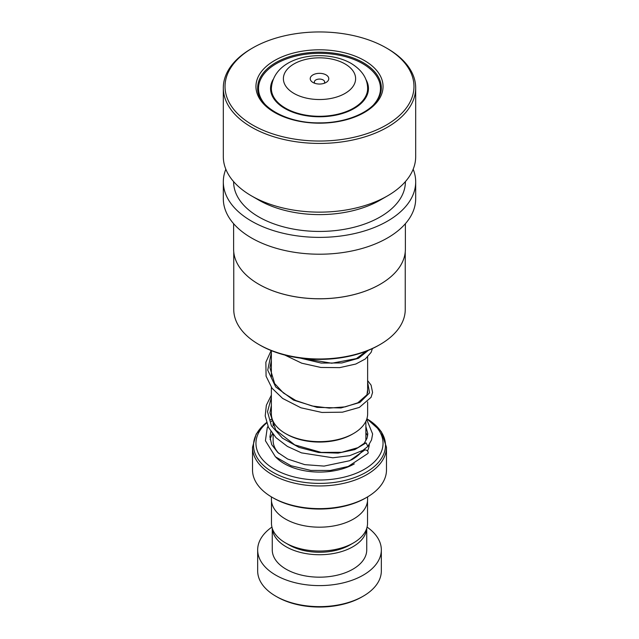 <?xml version="1.0" encoding="UTF-8"?>
<svg xmlns="http://www.w3.org/2000/svg" width="639" height="639" viewBox="0 0 639 639"><rect width="100%" height="100%" fill="white"/><g stroke="black" fill="none" stroke-linecap="round" stroke-linejoin="round"><path stroke-width="0.96" d="M367.521 500.896L367.521 523.309A48.021 27.725 180 0 1 353.463 542.918L349.86 544.995A42.941 24.793 180 0 1 289.14 544.995L285.545 542.918A48.021 27.725 180 0 1 285.537 542.918A48.021 27.725 180 0 1 271.479 523.309L271.479 500.896M353.463 542.918A48.021 27.725 180 0 1 285.545 542.918L289.14 544.995M353.535 433.514L352.321 434.216A46.415 26.798 180 0 1 286.679 434.216L285.465 433.514A48.133 27.789 0 0 0 353.535 433.514A48.133 27.789 0 0 0 367.633 413.864L367.633 401.851M326.058 74.899A9.273 5.352 0 0 0 312.942 74.899A9.273 5.352 0 0 0 312.942 82.471L312.942 82.471A9.273 5.352 0 0 0 326.058 82.471A9.273 5.352 0 0 0 326.058 74.899M324.165 83.31A5.152 2.971 0 0 0 324.652 82.048A5.152 2.971 0 0 0 323.142 79.947A5.152 2.971 0 0 0 317.527 79.3A5.152 2.971 0 0 0 314.348 82.048A5.152 2.971 0 0 0 314.835 83.31M266.631 422.962A63.549 36.695 0 0 0 274.562 469.266A63.549 36.695 0 0 0 363.176 469.969A63.549 36.695 0 0 0 366.85 418.849M366.866 497.31L365.652 498.013A65.266 37.685 180 0 1 273.348 498.013L272.134 497.31A66.983 38.675 0 0 0 366.866 497.31A66.983 38.675 0 0 0 386.483 469.961L386.483 447.284A66.983 38.675 180 0 1 345.132 483.012A66.983 38.675 180 0 1 272.134 474.633A66.983 38.675 180 0 1 252.517 447.284L252.517 469.961A66.983 38.675 0 0 0 272.134 497.31L273.348 498.013M367.593 496.886L367.593 499.418A48.093 27.765 180 0 1 337.903 525.066A48.093 27.765 180 0 1 285.489 519.052A48.093 27.765 180 0 1 271.407 499.418L271.407 496.886M272.15 418.849A63.549 36.695 0 0 0 270.712 419.807M271.367 387.314L271.367 413.864A48.133 27.789 0 0 0 285.465 433.514L286.679 434.216M363.224 596.179L362.009 596.882A60.114 34.706 180 0 1 276.991 596.882L275.776 596.187A61.831 35.696 0 0 0 363.224 596.179A61.831 35.696 0 0 0 381.331 570.939L381.331 549.899A61.831 35.696 0 0 0 367.074 527.095M272.294 528.413A47.238 27.269 0 0 0 286.096 546.744A47.238 27.269 0 0 0 336.817 552.839A47.238 27.269 0 0 0 366.706 528.413M272.262 528.325L272.262 549.899A47.238 27.269 0 0 0 286.096 569.189A47.238 27.269 0 0 0 337.576 575.1A47.238 27.269 0 0 0 366.738 549.899L366.738 528.325M271.926 527.095A61.831 35.696 0 0 0 257.669 549.899A61.831 35.696 0 0 0 275.776 575.148A61.831 35.696 0 0 0 343.159 582.888A61.831 35.696 0 0 0 381.331 549.899M257.669 549.899L257.669 570.939A61.831 35.696 0 0 0 275.776 596.179A61.831 35.696 0 0 0 275.776 596.187L276.991 596.882M405.246 251.974L405.246 309.476A85.746 49.507 180 0 1 400.262 326.106A85.746 49.507 180 0 1 380.133 344.485A85.746 49.507 180 0 1 258.867 344.485A85.746 49.507 180 0 1 233.754 309.476L233.754 251.974M405.382 223.698L405.382 249.17A85.882 49.586 180 0 1 400.389 265.832A85.882 49.586 180 0 1 380.229 284.235A85.882 49.586 180 0 1 258.771 284.235A85.882 49.586 180 0 1 233.618 249.17L233.618 223.698M413.169 169.231A96.185 55.529 180 0 1 415.685 181.859A96.185 55.529 180 0 1 410.102 200.51A96.185 55.529 180 0 1 303.11 236.574A96.185 55.529 180 0 1 223.315 181.859A96.185 55.529 180 0 1 225.831 169.231M415.685 181.859L415.685 198.689A96.185 55.529 180 0 1 410.102 217.34A96.185 55.529 180 0 1 303.11 253.403A96.185 55.529 180 0 1 223.315 198.689L223.315 181.859M405.382 181.62L405.382 181.859A85.882 49.586 180 0 1 400.389 198.513A85.882 49.586 180 0 1 304.859 230.711A85.882 49.586 180 0 1 233.618 181.859L233.618 181.62M386.299 47.925L387.514 48.628A96.185 55.529 180 0 1 415.685 87.894L415.685 156.611A96.185 55.529 180 0 1 410.102 175.27A96.185 55.529 180 0 1 387.514 195.877A96.185 55.529 180 0 1 251.486 195.877A96.185 55.529 180 0 1 223.315 156.611L223.315 87.894A96.185 55.529 180 0 1 228.898 69.244A96.185 55.529 180 0 1 251.486 48.628L252.701 47.925A94.468 54.539 180 0 1 386.299 47.925A94.468 54.539 180 0 1 408.481 104.812A94.468 54.539 180 0 1 287.766 137.864A94.468 54.539 180 0 1 230.519 68.173A94.468 54.539 180 0 1 252.701 47.925M415.685 87.894A96.185 55.529 180 0 1 410.102 106.545A96.185 55.529 180 0 1 303.11 142.617A96.185 55.529 180 0 1 223.315 87.894M387.514 195.877L380.229 200.087A85.882 49.586 180 0 1 258.771 200.087L251.486 195.877M380.181 284.259A85.746 49.507 180 0 1 380.133 284.291A85.746 49.507 180 0 1 258.867 284.291A85.746 49.507 180 0 1 258.819 284.259M380.133 344.485L378.919 345.18A84.028 48.508 180 0 1 260.081 345.18L258.867 344.485M273.061 79.571A48.955 28.26 0 0 0 270.545 88.517A48.955 28.26 0 0 0 285.577 108.894A48.955 28.26 0 0 0 338.678 114.517A48.955 28.26 0 0 0 368.455 88.517A48.955 28.26 0 0 0 365.939 79.571M373.711 104.636A60.977 35.201 0 0 0 380.477 88.517A60.977 35.201 0 0 0 361.754 63.133A60.977 35.201 0 0 0 295.609 56.128A60.977 35.201 0 0 0 258.523 88.517A60.977 35.201 0 0 0 265.289 104.636M271.367 395.134L266.351 405.238L265.201 415.933L268.452 427.363L276.04 437.707L287.414 446.429L301.504 452.875L332.839 457.788L349.661 455.679L362.856 450.367L367.896 446.421L366.067 442.899L364.422 443.162L357.912 447.667L341.697 452.3L321.217 452.404L294.747 444.896L275.776 430.079L269.93 412.834L271.367 405.374M270.904 431.533L269.922 436.868L271.687 444.616L277.725 452.428L287.67 459.042L304.763 464.641L324.077 466.095L349.709 460.711L364.134 450.455A2.404 1.797 37 0 1 365.971 450.04A2.404 1.797 37 0 1 367.912 451.557A2.404 1.797 37 0 1 367.808 453.546L348.215 466.462L330.267 470.472L310.818 470.416L290.993 465.735L275.425 456.813L265.417 440.742L267.27 427.739L267.973 426.365M365.875 421.309L365.875 440.511A46.375 26.774 180 0 1 365.875 440.654M362.433 450.639A46.375 26.774 180 0 1 351.354 459.976M367.633 93.661L367.633 88.501A48.133 27.789 180 0 1 337.919 114.173A48.133 27.789 180 0 1 285.465 108.151A48.133 27.789 180 0 1 271.367 88.501L271.367 93.661M293.964 93.422A36.111 20.847 0 0 0 345.036 93.422A36.111 20.847 0 0 0 345.036 63.94A36.111 20.847 0 0 0 293.964 63.94A36.111 20.847 0 0 0 293.964 93.422M278.884 453.434A46.375 26.774 180 0 1 273.125 440.511L273.125 434.488M354.302 463.898A49.81 28.755 180 0 1 284.275 463.65A49.81 28.755 180 0 1 275.84 457.157M270.105 439.6A49.81 28.755 180 0 1 272.526 433.745M266.511 422.603A65.985 38.092 0 0 0 272.845 472.237A65.985 38.092 0 0 0 365.796 472.445A65.985 38.092 0 0 0 366.874 418.785L381.267 431.605L386.483 447.284M365.875 432.827A49.81 28.755 180 0 1 367.641 435.934M369.278 444.305A49.81 28.755 180 0 1 367.513 450.982M272.126 418.785A65.985 38.092 0 0 0 270.68 419.679L272.126 418.785M261.255 75.905A61.831 35.696 180 0 1 330.036 52.717A61.831 35.696 180 0 1 381.331 87.894C381.339 91.768 380.189 95.578 377.897 99.317C369.941 112.959 345.092 123.183 319.236 122.864C285.905 123.351 256.551 105.826 257.669 87.894A61.831 35.696 180 0 1 261.255 75.905M259.642 74.164A63.549 36.695 180 0 1 340.843 51.935A63.549 36.695 180 0 1 379.358 98.813A63.549 36.695 180 0 1 298.157 121.051A63.549 36.695 180 0 1 259.642 74.164M366.067 442.899L354.797 449.608L338.103 453.115L318.518 452.484L298.98 447.38L282.446 438.154L271.399 425.782L267.509 411.7L271.367 397.61M367.633 382.202L369.55 392.857L359.949 402.418L341.018 407.946L317.056 407.386L293.501 400.094L275.713 386.946L267.725 370.149L271.367 352.736M368.344 350.356L358.511 358.279L341.849 362.96L321.233 363.08L300.21 358.096M367.633 356.969L367.633 392.897M367.633 88.501C367.505 78.421 361.978 70.034 351.043 63.349C324.189 47.997 273.404 55.313 271.367 88.501M252.517 447.284L256.183 434.049L266.511 422.587M271.367 350.643L271.367 377.074M273.125 421.309L273.125 425.917M380.477 88.517L380.477 93.661M258.523 88.517L258.523 93.661M367.633 389.558L366.97 394.766L357.824 402.81L345.18 406.859L329.293 408.089L312.144 405.997L295.833 400.533L283.42 392.977L274.642 383.584L269.938 367.76L271.367 360.492M366.227 351.202L356.434 358.583L331.809 363.232L302.622 358.407M364.19 443.33L367.05 438.186L367.816 433.809L365.875 426.453M367.896 446.421L371.547 439.92L372.625 433.985L366.674 419.376M272.605 420.119L271.255 421.62M367.633 380.596L371.091 385.157L372.569 392.442L371.059 397.346L359.334 407.426L342.472 412.179L321.936 412.451L300.905 407.786L282.654 398.44L271.998 388.177L266.072 376.187L265.864 362.217L271.152 350.555M372.425 348.559L371.123 352.345L365.276 358.998L355.803 364.038L339.668 367.633L320.85 367.457L301.776 363.208L284.858 355.076"/></g></svg>
